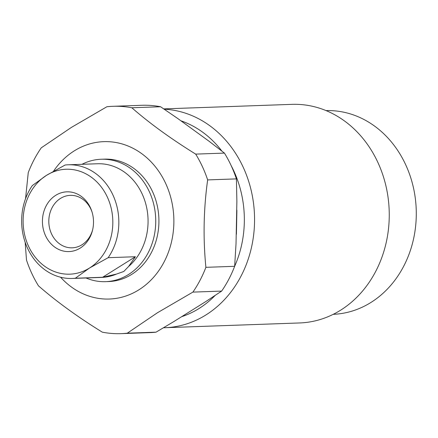 <?xml version="1.0" encoding="UTF-8"?>
<svg xmlns="http://www.w3.org/2000/svg" width="438" height="438" viewBox="0 0 438 438"><rect width="100%" height="100%" fill="white"/><g stroke="black" fill="none" stroke-linecap="round" stroke-linejoin="round"><path stroke-width="0.66" d="M25.552 198.688L28.251 172.616A113.738 97.181 88 0 1 41.249 147.836L71.432 127.387L106.867 106.752A113.738 97.181 88 0 1 113.059 106.303A113.738 97.181 88 0 1 131.833 107.77C149.528 123.253 170.815 138.698 195.687 154.11A113.738 97.181 88 0 1 207.656 179.903C203.604 209.008 203.018 238.146 205.893 267.328A113.738 97.181 88 0 1 192.901 292.108L157.472 312.737L127.283 333.187A113.738 97.181 88 0 1 121.091 333.641A113.738 97.181 88 0 1 102.317 332.174C77.679 316.931 56.398 301.486 38.462 285.833A113.738 97.181 88 0 1 26.488 260.035L25.18 242.34M53.578 171.143A78.741 67.282 88 0 1 74.318 150.836A78.741 67.282 88 0 1 165.641 183.369A78.741 67.282 88 0 1 138.846 289.846A78.741 67.282 88 0 1 60.603 277.227M121.091 333.641L149.84 332.623A113.738 97.181 -92 0 0 156.032 332.174L127.283 333.187M86.001 277.971A61.243 52.33 -92 0 0 105.563 281.661L108.744 281.546A61.243 52.33 -92 0 0 131.679 274.402A61.243 52.33 -92 0 0 157.018 204.628A61.243 52.33 -92 0 0 104.419 159.136L101.238 159.246A61.243 52.33 -92 0 0 81.983 164.305M156.032 332.174L173.842 321.569L205.69 301.629L221.655 291.089A113.738 97.181 -92 0 0 234.648 266.309L205.893 267.328M192.901 292.108L221.655 291.089M207.656 179.903L236.411 178.89A113.738 97.181 -92 0 0 224.437 153.097L195.687 154.11M234.648 266.309L236.022 243.785L236.876 201.349L236.411 178.89M131.833 107.77L160.582 106.752A113.738 97.181 -92 0 0 141.808 105.29L113.059 106.303M224.437 153.097L208.926 141.14L177.932 118.643L160.582 106.752M215.151 295.426A101.928 87.091 88 0 1 199 308.527A101.928 87.091 88 0 1 182.055 316.554M236.892 210.262L236.416 234.259M181.086 120.85A101.928 87.091 88 0 1 221.885 151.094M231.144 165.575A101.928 87.091 88 0 1 234.648 266.288M164.168 109.177A109.363 93.447 88 0 1 252.025 194.291A109.363 93.447 88 0 1 205.909 314.955A109.363 93.447 88 0 1 164.956 327.712A109.363 93.447 88 0 1 163.527 327.75M164.956 327.712L299.652 322.954A109.363 93.447 -92 0 0 340.605 310.197A109.363 93.447 -92 0 0 385.856 185.597A109.363 93.447 -92 0 0 291.932 104.359L163.746 108.892M333.241 314.325A101.928 87.091 -92 0 0 370.948 302.45A101.928 87.091 -92 0 0 413.182 186.588A101.928 87.091 -92 0 0 326.047 110.6M123.806 271.461L116.47 274.079L102.602 277.27L75.347 278.234A56.869 48.591 88 0 1 72.248 278.459A56.869 48.591 88 0 1 26.866 246.709A56.869 48.591 88 0 1 32.324 185.559L46.461 175.37A52.494 44.851 -92 0 0 28.596 246.353A52.494 44.851 -92 0 0 89.478 268.045A52.494 44.851 -92 0 0 107.337 197.056A52.494 44.851 -92 0 0 46.461 175.37L65.136 165.016A56.869 48.591 88 0 1 68.235 164.792A56.869 48.591 88 0 1 113.617 196.542A56.869 48.591 88 0 1 108.153 257.692L135.413 256.728L128.597 266.485L123.806 271.461M72.248 278.459L101.474 277.429A56.869 48.591 -92 0 0 116.47 274.079M105.563 281.661A61.243 52.33 -92 0 0 128.498 274.517A61.243 52.33 -92 0 0 153.837 204.738A61.243 52.33 -92 0 0 101.238 159.246M128.597 266.485A56.869 48.591 -92 0 0 145.257 202.121A56.869 48.591 -92 0 0 97.46 163.757L68.235 164.792M102.602 277.27L135.413 256.728M75.347 278.234L89.478 268.045L108.153 257.692M80.214 248.089A29.888 25.535 88 0 1 45.552 235.737A29.888 25.535 88 0 1 55.725 195.321A29.888 25.535 88 0 1 91.871 211.477A29.888 25.535 88 0 1 92.533 230.224A29.888 25.535 88 0 1 80.214 248.089M92.051 212.063A26.247 22.426 -92 0 0 70.315 195.359A26.247 22.426 -92 0 0 60.488 198.419A26.247 22.426 -92 0 0 49.625 228.324A26.247 22.426 -92 0 0 72.166 247.82A26.247 22.426 -92 0 0 81.999 244.76A26.247 22.426 -92 0 0 92.67 229.627"/></g></svg>
